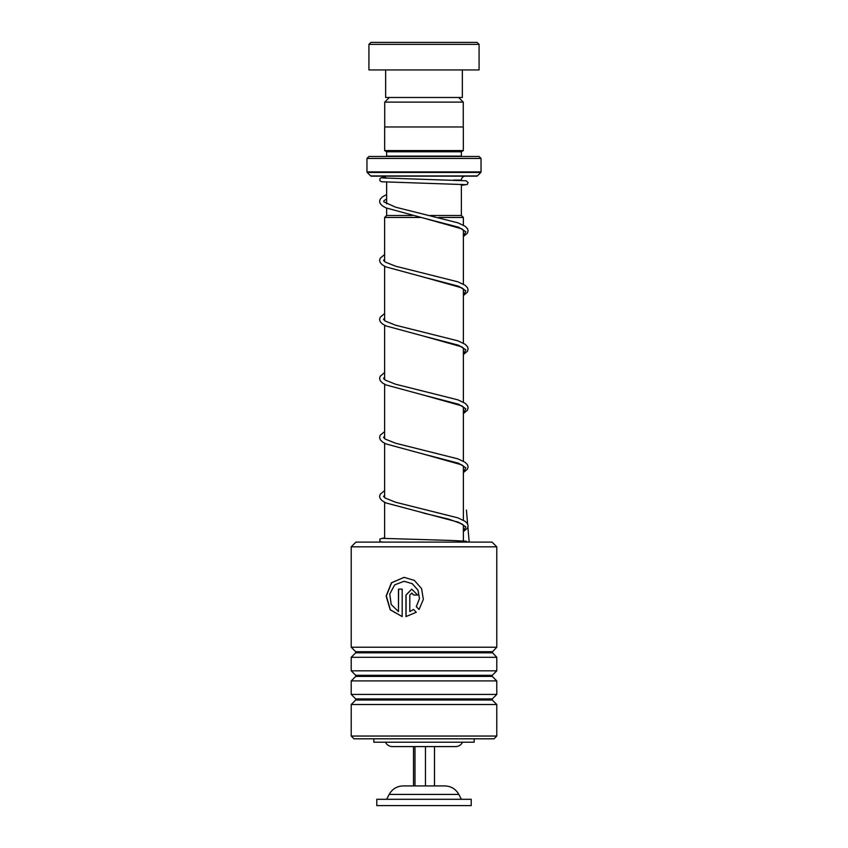 <?xml version="1.0" encoding="UTF-8"?>
<svg xmlns="http://www.w3.org/2000/svg" width="848" height="848" viewBox="0 0 848 848"><rect width="100%" height="100%" fill="white"/><g stroke="black" fill="none" stroke-linecap="round" stroke-linejoin="round"><path stroke-width="1.27" d="M389.38 97.478L384.738 102.12L463.262 102.12L458.62 97.478M463.262 126.977L463.262 102.12M384.738 126.977L384.738 102.12M461.376 215.498L461.376 184.355M461.376 180.412L461.376 180.094A3.933 3.933 0 0 1 465.308 176.161M386.624 215.498L386.624 208.184M386.624 203.817L386.624 182.15M420.799 217.459L384.621 217.459L386.593 215.498L412.075 215.498M430.116 215.498L461.407 215.498L463.379 217.459L438.692 217.459M463.379 540.96L463.379 524.933M463.379 520.237L463.379 465.923M463.379 461.227L463.379 406.913M463.379 402.217L463.379 347.903M463.379 343.207L463.379 288.892M463.379 284.197L463.379 229.882M463.379 225.186L463.379 217.459M384.621 538.533L384.621 502.27M384.621 497.659L384.621 443.26M384.621 438.649L384.621 384.25M384.621 379.639L384.621 325.24M384.621 320.629L384.621 266.23M384.621 261.619L384.621 217.459M385.448 742.223A7.865 7.865 0 0 0 392.497 746.59L455.503 746.59A7.865 7.865 0 0 0 462.552 742.223M382.692 176.161A3.933 3.933 0 0 1 386.137 178.186M386.582 156.488A1.972 1.972 0 0 0 386.624 156.096L386.624 151.771L461.376 151.771L463.337 150.584L463.337 126.977L384.663 126.977L384.663 150.584L463.337 150.584M386.624 151.771L384.663 150.584M386.624 156.096L461.376 156.096L461.376 151.771M366.961 171.9L481.039 171.9L481.039 158.449L479.078 156.488L368.922 156.488L366.961 158.449L366.961 171.9A0.784 0.784 0 0 0 367.184 172.451L370.661 175.928A0.784 0.784 0 0 0 371.212 176.161L476.788 176.161A0.784 0.784 0 0 0 477.339 175.928L480.816 172.451L367.184 172.451M481.039 171.9A0.784 0.784 0 0 1 480.816 172.451M481.039 158.449L366.961 158.449M370.894 42.4L477.106 42.4L479.078 44.372L368.922 44.372L370.894 42.4M462.361 69.939L462.361 97.478L385.639 97.478L385.639 69.939M479.078 44.372L479.078 69.939L368.922 69.939L368.922 44.372M434.494 746.59L434.494 785.926L444.871 785.926L403.129 785.926C396.896 786.16 392.242 788.99 389.168 794.417L386.624 799.304M467.608 799.304L376.788 799.304L376.788 805.6L471.212 805.6L471.212 799.304L467.608 799.304M413.506 746.59L413.506 785.926L404.729 785.926M414.99 746.59L414.99 785.926L425.473 785.926L425.473 746.59M351.22 546.833L355.937 542.105L492.063 542.105L496.78 546.833L351.22 546.833L351.22 647.215L496.78 647.215L496.78 546.833M496.78 736.053L494.024 738.809L353.976 738.809L351.22 736.053L496.78 736.053L496.78 704.518L351.22 704.518L351.22 736.053M355.715 675.305L355.715 676.418L492.285 676.418L492.285 675.305L355.715 675.305L351.22 670.821L351.22 657.306L496.78 657.306L492.063 652.26L496.78 647.215M351.22 670.821L496.78 670.821L496.78 657.306M355.715 698.911L355.715 700.024L492.285 700.024L492.285 698.911L355.715 698.911L351.22 694.427L351.22 680.912L496.78 680.912L492.285 676.418M351.22 694.427L496.78 694.427L496.78 680.912M409.807 595.052L409.807 611.609L413.506 609.458L416.283 612.256L405.969 616.591L405.969 595.052L411.746 589.159L417.598 595.052L413.686 595.052L411.746 593.091L409.807 595.052M419.05 609.468L416.262 606.67L419.474 598.624L417.958 590.091L412.192 583.668L404.061 581.283L394.659 584.887L389.773 594.013L391.204 604.518L398.465 611.609L398.465 589.159L402.185 589.159L402.185 616.591L390.25 609.85L386.126 596.038L391.458 582.767L404.072 577.35L414.354 580.392L421.583 588.597L423.343 599.398L419.05 609.468L416.304 606.67L419.495 598.624L417.99 590.102L412.255 583.668L404.114 581.283M398.465 611.609L398.602 589.159M402.185 616.57L390.398 609.807L386.338 596.017L391.617 582.777L404.125 577.35M409.807 611.609L413.559 609.458M406.065 616.581L406.065 595.052L411.778 589.159M413.739 595.052L411.81 593.091M474.159 738.809L474.159 742.223L373.841 742.223L373.841 738.809M469.188 542.105L467.905 527.18M467.63 524L466.411 510.114M453.5 180.094L461.376 180.094M370.661 175.928L477.339 175.928M461.376 799.304L458.832 794.417L389.168 794.417M492.285 652.822L355.715 652.822L355.715 651.709L492.285 651.709M382.353 541.893L381.568 542.105M463.379 231.864L464.163 230.836L461.863 228.854L423.671 218.106L458.609 227.2L465.828 231.758L463.379 236.306M463.379 290.875L464.163 289.857L461.863 287.864L423.671 277.116L458.609 286.211L465.828 290.769L463.379 295.316M463.379 349.885L464.163 348.867L461.863 346.874L423.671 336.126L458.609 345.221L465.828 349.779L463.379 354.326M463.379 408.895L464.163 407.877L461.863 405.885L423.671 395.136L458.609 404.231L465.828 408.789L463.379 413.336M463.379 467.905L464.163 466.888L461.863 464.895L423.671 454.146L458.609 463.241L465.828 467.799L463.379 472.347M384.621 490.568L380.18 494.278L379.586 496.43L380.222 498.656L382.406 500.924L385.967 502.938L458.609 522.251L465.828 526.809L463.379 531.357M458.832 794.417C455.758 788.99 451.104 786.16 444.871 785.926M492.285 675.305L496.78 670.821M492.285 698.911L496.78 694.427M492.285 700.024L496.78 704.518M355.715 700.024L351.22 704.518M355.715 676.418L351.22 680.912M355.715 652.822L351.22 657.306M355.715 651.709L351.22 647.215M467.704 542.105L466.093 541.225L451.316 540.452L382.353 538.342M463.379 236.56L467.471 233.105L468.107 230.879L467.513 228.727L465.16 226.278L457.888 222.812L395.645 207.209L383.784 201.835L383.879 200.785L386.624 198.92M463.379 295.57L467.471 292.115L468.107 289.889L467.513 287.737L465.16 285.288L457.888 281.822L395.645 266.219L385.321 262.096L383.529 260.4L384.621 259.138M463.379 354.581L467.471 351.125L468.107 348.899L467.513 346.747L465.16 344.299L457.888 340.832L395.645 325.229L385.321 321.106L383.529 319.41L384.621 318.148M463.379 413.591L467.471 410.135L468.107 407.909L467.513 405.757L465.16 403.309L457.888 399.843L395.645 384.239L385.321 380.116L383.529 378.431L384.621 377.159M463.379 472.601L467.471 469.145L468.107 466.919L467.513 464.768L465.16 462.319L457.888 458.853L395.645 443.25L385.321 439.126L383.529 437.441L384.621 436.169M463.379 531.611L467.471 528.156L468.107 525.93L467.513 523.778L465.16 521.329L457.888 517.863L395.645 502.26L385.321 498.136L383.529 496.451L384.621 495.179M423.671 513.157L448.942 519.188L461.884 523.916L464.163 525.908L463.379 526.915M465.34 184.641L381.611 181.758L379.904 180.751L379.915 178.589L381.589 177.603L385.437 177.274M461.376 185.33L467.312 184.461L468.075 182.532L466.061 180.783L382.353 177.91M386.624 194.563L382.543 196.778L380.18 199.227L379.586 201.379L380.222 203.605L382.406 205.873L385.967 207.887L423.671 218.106M384.621 254.527L380.18 258.237L379.586 260.389L380.222 262.615L382.406 264.883L385.967 266.897L423.671 277.116M384.621 313.537L380.18 317.247L379.586 319.399L380.222 321.625L382.406 323.894L385.967 325.908L423.671 336.126M384.621 372.548L380.18 376.258L379.586 378.409L380.222 380.635L382.406 382.904L385.967 384.918L423.671 395.136M384.621 431.558L380.18 435.268L379.586 437.42L380.222 439.646L382.406 441.914L385.967 443.928L423.671 454.146M384.621 537.749L379.915 539.021L379.904 541.194L381.208 542.105"/></g></svg>
